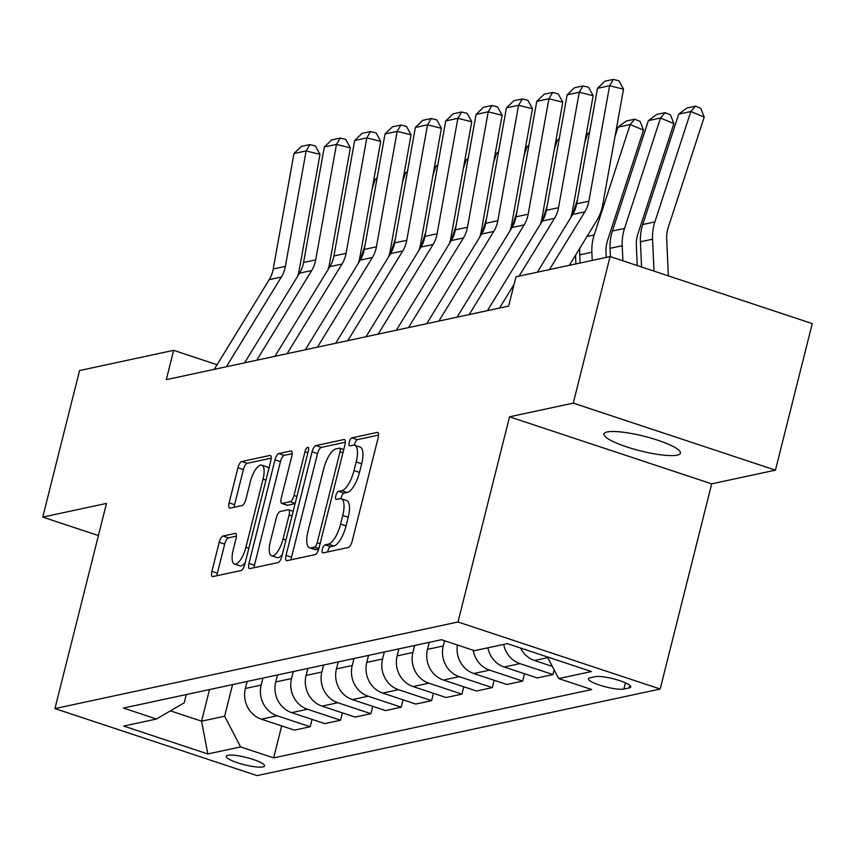 <?xml version="1.0" encoding="UTF-8"?>
<svg xmlns="http://www.w3.org/2000/svg" width="855" height="855" viewBox="0 0 855 855"><rect width="100%" height="100%" fill="white"/><g stroke="black" fill="none" stroke-linecap="round" stroke-linejoin="round"><path stroke-width="1.28" d="M322.367 549.252A4.232 1.507 -71.7 0 0 322.709 552.907A4.232 1.507 -71.7 0 0 323.03 552.918L348.348 547.478A6.049 2.148 -71.7 0 0 352.175 541.215L378.199 437.632A6.049 2.148 -71.7 0 0 377.718 432.416A6.049 2.148 -71.7 0 0 377.258 432.395L351.939 437.835A4.232 1.507 -71.7 0 0 349.257 442.217A4.232 1.507 -71.7 0 0 349.588 445.883A4.232 1.507 -71.7 0 0 349.909 445.893L353.19 445.188A19.344 6.872 -71.7 0 1 354.654 445.241A19.344 6.872 -71.7 0 1 356.193 461.957L354.023 470.592A19.344 6.872 -71.7 0 1 341.776 490.642L338.495 491.347A4.232 1.507 -71.7 0 0 335.812 495.729A4.232 1.507 -71.7 0 0 336.154 499.395A4.232 1.507 -71.7 0 0 336.475 499.406L339.745 498.7A19.344 6.872 -71.7 0 1 341.209 498.754A19.344 6.872 -71.7 0 1 342.748 515.469L340.579 524.104A19.344 6.872 -71.7 0 1 328.331 544.154L325.05 544.859A4.232 1.507 -71.7 0 0 322.367 549.252M341.209 498.754L346.67 500.56A19.344 6.872 -71.7 0 1 348.209 517.286L346.04 525.921A19.344 6.872 -71.7 0 1 333.792 545.971L330.511 546.676A4.232 1.507 -71.7 0 0 327.839 551.058A4.232 1.507 -71.7 0 0 327.657 551.924M378.594 435.088L357.401 439.641A4.232 1.507 -71.7 0 0 354.718 444.034A4.232 1.507 -71.7 0 0 354.494 445.199M354.654 445.241L360.115 447.047A19.344 6.872 -71.7 0 1 361.654 463.773L359.485 472.398A19.344 6.872 -71.7 0 1 347.237 492.459L343.956 493.164A4.232 1.507 -71.7 0 0 341.273 497.546A4.232 1.507 -71.7 0 0 341.06 498.711M677.149 455.138A39.405 7.535 -165.9 0 0 680.409 453.15A39.405 7.535 -165.9 0 0 651.018 438.134A39.405 7.535 -165.9 0 0 607.21 431.957A39.405 7.535 -165.9 0 0 603.961 433.945A39.405 7.535 -165.9 0 0 633.341 448.961A39.405 7.535 -165.9 0 0 677.149 455.138M262.88 766.914A19.708 3.762 -165.9 0 0 264.505 765.92A19.708 3.762 -165.9 0 0 249.82 758.406A19.708 3.762 -165.9 0 0 227.911 755.318A19.708 3.762 -165.9 0 0 226.286 756.312A19.708 3.762 -165.9 0 0 240.982 763.825A19.708 3.762 -165.9 0 0 262.88 766.914M223.048 536.021A6.049 2.148 -71.7 0 0 219.222 542.284L211.922 571.343A6.049 2.148 -71.7 0 0 212.403 576.569A6.049 2.148 -71.7 0 0 212.863 576.591L240.982 570.542A6.049 2.148 -71.7 0 0 244.819 564.279L270.832 460.706A6.049 2.148 -71.7 0 0 270.351 455.48A6.049 2.148 -71.7 0 0 269.891 455.459L241.773 461.508A6.049 2.148 -71.7 0 0 237.936 467.771L229.129 502.868A6.049 2.148 -71.7 0 0 229.61 508.094A6.049 2.148 -71.7 0 0 230.059 508.116L242.093 505.529A6.049 2.148 -71.7 0 0 245.93 499.256L250.301 481.857A16.17 5.739 -71.7 0 1 261.758 465.141A16.17 5.739 -71.7 0 1 263.051 479.11L245.919 547.296A16.17 5.739 -71.7 0 1 234.462 564.022A16.17 5.739 -71.7 0 1 233.169 550.043L236.023 538.671A6.049 2.148 -71.7 0 0 235.542 533.445A6.049 2.148 -71.7 0 0 235.082 533.435L223.048 536.021L228.52 537.827A6.049 2.148 -71.7 0 0 224.683 544.101L217.384 573.16A6.049 2.148 -71.7 0 0 216.988 575.704M106.49 503.413L42.75 517.104L79.558 370.546L173.65 350.336L166.287 379.652L508.629 306.09L515.993 276.785L610.085 256.564L573.267 403.122L509.537 416.813L458.002 621.991L54.944 708.592L106.49 503.413M286.04 555.419A6.049 2.148 -71.7 0 0 286.521 560.645A6.049 2.148 -71.7 0 0 286.981 560.666L315.1 554.617A6.049 2.148 -71.7 0 0 318.936 548.354L344.95 444.782A6.049 2.148 -71.7 0 0 344.469 439.555A6.049 2.148 -71.7 0 0 344.009 439.534L315.89 445.583A6.049 2.148 -71.7 0 0 312.064 451.846L286.04 555.419L291.512 557.236A6.049 2.148 -71.7 0 0 291.117 559.769M278.046 562.579L249.927 568.628A6.049 2.148 -71.7 0 1 249.468 568.607A6.049 2.148 -71.7 0 1 248.987 563.381L275 459.808A6.049 2.148 -71.7 0 1 278.826 453.545L290.86 450.959A6.049 2.148 -71.7 0 1 291.32 450.97A6.049 2.148 -71.7 0 1 291.801 456.196L281.252 498.198A6.049 2.148 -71.7 0 0 281.733 503.424A6.049 2.148 -71.7 0 0 282.193 503.445L290.176 501.725A6.049 2.148 -71.7 0 0 294.002 495.462L304.989 451.729A4.232 1.507 -71.7 0 1 307.982 447.357A4.232 1.507 -71.7 0 1 308.324 451.013L281.872 556.316A6.049 2.148 -71.7 0 1 278.046 562.579M595.326 676.679L589.993 677.823A19.088 3.644 -165.9 0 0 588.411 678.795A19.088 3.644 -165.9 0 0 602.647 686.063A19.088 3.644 -165.9 0 0 623.861 689.055L629.205 687.912A19.088 3.644 -165.9 0 0 630.787 686.939A19.088 3.644 -165.9 0 0 616.551 679.672A19.088 3.644 -165.9 0 0 595.326 676.679M458.002 621.991L660.167 689.023L257.12 775.613L54.944 708.592M281.68 725.916L273.653 757.883L591.724 689.547L558.668 678.581L591.446 671.538L507.293 643.644L474.514 650.687L441.458 639.722L123.398 708.068L156.454 719.023L184.199 702.821L186.272 694.549M273.653 757.883L240.597 746.917L207.818 753.96L123.676 726.066L156.454 719.023M509.537 416.813L711.702 483.845L775.442 470.154L573.267 403.122M775.442 470.154L812.25 323.596L610.085 256.564M42.75 517.104L98.411 535.561M711.702 483.845L660.167 689.023M217.074 364.732L173.65 350.336M209.507 689.558L201.566 721.182L224.63 716.223L232.571 684.609M312.032 719.397L310.183 726.739L294.409 730.127L261.352 719.173A24.635 22.54 -102.1 0 1 245.385 688.478L247.138 681.478M310.183 726.739L277.127 715.785A24.635 22.54 -102.1 0 1 261.16 685.09L262.923 678.09M342.385 712.867L340.536 720.22L324.761 723.608L291.694 712.653A24.635 22.54 -102.1 0 1 275.738 681.959L277.49 674.958M340.536 720.22L307.479 709.255A24.635 22.54 -102.1 0 1 291.512 678.56L293.276 671.56M372.737 706.348L370.888 713.701L355.103 717.089L322.046 706.134A24.635 22.54 -102.1 0 1 306.079 675.439L307.843 668.439M370.888 713.701L337.832 702.735A24.635 22.54 -102.1 0 1 321.865 672.041L323.618 665.04M403.079 699.828L401.241 707.181L385.455 710.569L352.399 699.604A24.635 22.54 -102.1 0 1 336.432 668.909L338.195 661.909M401.241 707.181L368.184 696.216A24.635 22.54 -102.1 0 1 352.217 665.521L353.97 658.521M433.432 693.309L431.593 700.662L415.808 704.05L382.751 693.084A24.635 22.54 -102.1 0 1 366.784 662.39L368.537 655.39M431.593 700.662L398.526 689.696A24.635 22.54 -102.1 0 1 382.57 659.002L384.323 652.002M463.784 686.789L461.935 694.132L446.16 697.53L413.104 686.565A24.635 22.54 -102.1 0 1 397.137 655.87L398.89 648.87M461.935 694.132L428.879 683.177A24.635 22.54 -102.1 0 1 412.912 652.483L414.675 645.482M494.137 680.27L492.288 687.612L476.502 691.011L443.446 680.046A24.635 22.54 -102.1 0 1 427.479 649.351L429.242 642.351M492.288 687.612L459.231 676.658A24.635 22.54 -102.1 0 1 443.264 645.963L444.568 640.758M170.434 710.858L201.566 721.182L207.818 753.96M558.668 678.581L547.403 656.939M554.158 669.914L552.993 674.574L519.936 663.619A24.635 22.54 -102.1 0 1 503.691 644.424M487.906 647.812A24.635 22.54 -102.1 0 0 504.151 667.007L537.207 677.962L552.993 674.574M524.489 673.751L522.64 681.093L489.584 670.138A24.635 22.54 -102.1 0 1 473.21 650.249M457.382 645.001A24.635 22.54 -102.1 0 0 473.798 673.526L506.855 684.481L522.64 681.093M552.319 666.398L534.503 660.488A24.635 22.54 -102.1 0 1 520.535 648.037M224.63 716.223L240.597 746.917M345.345 442.238L321.352 447.389A6.049 2.148 -71.7 0 0 317.526 453.652L291.512 557.236M314.501 547.125A4.232 1.507 -71.7 0 0 317.184 542.743L340.023 451.825A4.232 1.507 -71.7 0 0 339.681 448.17A4.232 1.507 -71.7 0 0 339.371 448.159L335.908 448.896A19.344 6.872 -71.7 0 0 323.66 468.946L308.046 531.094A19.344 6.872 -71.7 0 0 309.585 547.82A19.344 6.872 -71.7 0 0 311.049 547.873L314.501 547.125L318.872 548.579M309.585 547.82L315.057 549.626A19.344 6.872 -71.7 0 0 316.51 549.68L311.049 547.873M318.691 549.209L316.51 549.68M292.196 453.652L284.288 455.352A6.049 2.148 -71.7 0 0 280.461 461.615L254.448 565.198A6.049 2.148 -71.7 0 0 254.053 567.741M286.82 504.984A6.049 2.148 -71.7 0 0 287.195 505.241A6.049 2.148 -71.7 0 0 287.654 505.252L295.103 503.659M270.298 541.792A16.17 5.739 -71.7 0 0 271.591 555.771A16.17 5.739 -71.7 0 0 283.058 539.045L289.086 515.031A6.049 2.148 -71.7 0 0 288.605 509.804A6.049 2.148 -71.7 0 0 288.146 509.783L280.162 511.504A6.049 2.148 -71.7 0 0 276.336 517.767L270.298 541.792M271.591 555.771L277.052 557.578A16.17 5.739 -71.7 0 0 282.353 554.425M236.418 536.128L228.52 537.827M234.462 564.022L239.924 565.828A16.17 5.739 -71.7 0 0 245.214 562.676M268.844 468.615A16.17 5.739 -71.7 0 0 267.23 466.948L261.758 465.141M271.227 458.162L247.234 463.314A6.049 2.148 -71.7 0 0 243.408 469.577L234.591 504.685A6.049 2.148 -71.7 0 0 234.195 507.229M668.343 275.887L666.697 239.005A30.791 28.172 -102.1 0 1 668.236 227.483L704.21 117.092L690.851 111.513L654.877 221.905A46.181 42.258 77.9 0 0 652.568 239.186L654 271.131M678.72 114.121L686.96 107.976L695.468 106.148L690.851 111.513L678.72 114.121L642.736 224.523A46.181 42.258 77.9 0 0 640.427 241.794L641.549 267.006M695.468 106.148L700.811 108.382L704.21 117.092M537.325 272.2L572.69 214.466A30.791 28.172 77.9 0 0 576.73 203.779L597.474 88.332L609.615 85.724L613.366 79.387L618.913 80.765L623.509 89.187L602.754 204.634A46.181 42.258 -102.1 0 1 596.705 220.665L569.345 265.317M623.509 89.187L609.615 85.724L588.871 201.171A30.791 28.172 77.9 0 1 584.831 211.858L549.466 269.592M597.474 88.332L604.859 81.214L613.366 79.387M637.242 265.574L636.344 245.524A30.791 28.172 -102.1 0 1 637.883 234.003L673.868 123.612L660.509 118.033L624.535 228.435A46.181 42.258 77.9 0 0 622.216 245.716L622.889 260.818M648.368 120.641L656.619 114.495L665.115 112.668L660.509 118.033L648.368 120.641L612.394 231.042A46.181 42.258 77.9 0 0 610.075 248.324L610.449 256.692M665.115 112.668L670.459 114.901L673.868 123.612M606.238 257.398L605.992 252.043A30.791 28.172 -102.1 0 1 607.542 240.522L643.516 130.131L630.156 124.552L594.182 234.954A46.181 42.258 77.9 0 0 591.863 252.236L592.226 260.401M579.872 248.132A46.181 42.258 77.9 0 0 579.722 254.843L580.085 263.009M618.015 127.16L626.266 121.015L634.763 119.187L630.156 124.552L618.015 127.16L615.044 136.287M634.763 119.187L640.106 121.421L643.516 130.131M575.885 263.917L575.65 258.563A30.791 28.172 -102.1 0 1 575.682 254.993M577.488 199.568L572.561 214.691M589.394 133.316L587.663 133.69L584.692 142.806M587.663 133.69L589.587 132.258M487.403 310.654L542.337 220.996A30.791 28.172 77.9 0 0 546.377 210.298L567.132 94.852L579.273 92.244L583.014 85.906L588.571 87.285L593.156 95.707L572.412 211.153A46.181 42.258 -102.1 0 1 570.787 217.587M593.156 95.707L579.273 92.244L558.518 207.69A30.791 28.172 77.9 0 1 554.478 218.388L519.113 276.112M499.544 308.046L514.112 284.266M567.132 94.852L574.517 87.734L583.014 85.906M457.062 317.173L511.995 227.516A30.791 28.172 77.9 0 0 516.025 216.817L536.78 101.371L548.921 98.763L552.661 92.426L558.219 93.815L562.804 102.226L542.059 217.672A46.181 42.258 -102.1 0 1 540.435 224.106M562.804 102.226L548.921 98.763L528.166 214.21A30.791 28.172 77.9 0 1 524.136 224.908L469.192 314.565M536.78 101.371L544.165 94.253L552.661 92.426M426.709 323.692L481.643 234.035A30.791 28.172 77.9 0 0 485.683 223.337L506.427 107.901L518.568 105.293L522.309 98.945L527.866 100.334L532.462 108.745L511.707 224.192A46.181 42.258 -102.1 0 1 510.082 230.626M532.462 108.745L518.568 105.293L497.813 220.729A30.791 28.172 77.9 0 1 493.784 231.427L438.85 321.085M506.427 107.901L513.812 100.772L522.309 98.945M547.136 206.087L542.209 221.21M559.042 139.835L557.31 140.209L554.339 149.326M557.31 140.209L559.234 138.777M396.357 330.212L451.29 240.554A30.791 28.172 77.9 0 0 455.33 229.856L476.075 114.42L488.216 111.813L491.956 105.464L497.514 106.854L502.109 115.265L481.354 230.711A46.181 42.258 -102.1 0 1 479.73 237.145M502.109 115.265L488.216 111.813L467.471 227.248A30.791 28.172 77.9 0 1 463.431 237.947L408.498 327.604M476.075 114.42L483.46 107.292L491.956 105.464M516.783 212.617L511.856 227.729M528.689 146.355L526.969 146.729L523.997 155.845M526.969 146.729L528.882 145.297M486.431 219.137L481.504 234.249M498.347 152.874L496.616 153.248L493.645 162.364M496.616 153.248L498.529 151.816M456.078 225.656L451.151 240.779M467.995 159.393L466.264 159.767L463.292 168.884M466.264 159.767L468.187 158.335M425.737 232.175L420.81 247.298M437.642 165.913L435.911 166.287L432.94 175.414M435.911 166.287L437.835 164.855M395.384 238.695L390.457 253.817M407.29 172.443L405.569 172.806L402.587 181.933M405.569 172.806L407.482 171.374M366.004 336.742L420.938 247.074A30.791 28.172 77.9 0 0 424.978 236.386L445.733 120.94L457.863 118.332L461.615 111.984L467.172 113.373L471.757 121.795L451.013 237.23A46.181 42.258 -102.1 0 1 449.388 243.664M471.757 121.795L457.863 118.332L437.119 233.768A30.791 28.172 77.9 0 1 433.079 244.466L378.145 334.134M445.733 120.94L453.118 113.811L461.615 111.984M335.652 343.261L390.596 253.593A30.791 28.172 77.9 0 0 394.625 242.906L415.38 127.459L427.521 124.851L431.262 118.514L436.82 119.892L441.404 128.314L420.66 243.75A46.181 42.258 -102.1 0 1 419.036 250.184M441.404 128.314L427.521 124.851L406.766 240.298A30.791 28.172 77.9 0 1 402.726 250.985L347.793 340.653M415.38 127.459L422.765 120.331L431.262 118.514M305.31 349.781L360.244 260.112A30.791 28.172 77.9 0 0 364.273 249.425L385.028 133.978L397.169 131.371L400.91 125.033L406.467 126.412L411.063 134.834L390.308 250.269A46.181 42.258 -102.1 0 1 388.683 256.703M411.063 134.834L397.169 131.371L376.414 246.817A30.791 28.172 77.9 0 1 372.385 257.505L317.451 347.173M385.028 133.978L392.413 126.861L400.91 125.033M274.957 356.3L329.891 266.642A30.791 28.172 77.9 0 0 333.931 255.944L354.675 140.498L366.816 137.89L370.557 131.552L376.115 132.931L380.71 141.353L359.955 256.799A46.181 42.258 -102.1 0 1 358.33 263.233M380.71 141.353L366.816 137.89L346.072 253.337A30.791 28.172 77.9 0 1 342.032 264.024L287.098 353.692M354.675 140.498L362.06 133.38L370.557 131.552M244.605 362.819L299.539 273.162A30.791 28.172 77.9 0 0 303.578 262.464L324.323 147.017L336.464 144.41L340.215 138.072L345.762 139.451L350.358 147.872L329.603 263.319A46.181 42.258 -102.1 0 1 327.989 269.753M350.358 147.872L336.464 144.41L315.719 259.856A30.791 28.172 77.9 0 1 311.68 270.554L256.746 360.212M324.323 147.017L331.708 139.899L340.215 138.072M365.032 245.214L360.105 260.337M376.948 178.962L375.217 179.326L372.246 188.453M375.217 179.326L377.13 177.904M214.252 369.339L269.186 279.681A30.791 28.172 77.9 0 0 273.226 268.983L293.981 153.537L306.122 150.929L309.863 144.591L315.42 145.981L320.005 154.392L299.261 269.838A46.181 42.258 -102.1 0 1 297.636 276.272M320.005 154.392L306.122 150.929L285.367 266.375A30.791 28.172 77.9 0 1 281.327 277.073L226.393 366.731M293.981 153.537L301.366 146.419L309.863 144.591M245.385 688.478L261.16 685.09M275.738 681.959L291.512 678.56M306.079 675.439L321.865 672.041M336.432 668.909L352.217 665.521M366.784 662.39L382.57 659.002M397.137 655.87L412.912 652.483M427.479 649.351L443.264 645.963M534.503 660.488L547.766 657.634M504.151 667.007L519.936 663.619M473.798 673.526L489.584 670.138M443.446 680.046L459.231 676.658M413.104 686.565L428.879 683.177M382.751 693.084L398.526 689.696M352.399 699.604L368.184 696.216M322.046 706.134L337.832 702.735M291.694 712.653L307.479 709.255M261.352 719.173L277.127 715.785M629.846 685.347L629.205 687.912M625.433 682.824L623.861 689.055M333.792 545.971L328.331 544.154M346.04 525.921L340.579 524.104M348.209 517.286L342.748 515.469M343.956 493.164L338.495 491.347M347.237 492.459L341.776 490.642M359.485 472.398L354.023 470.592M361.654 463.773L356.193 461.957M357.401 439.641L351.939 437.835M378.092 432.673L377.258 432.395M330.511 546.676L325.05 544.859M317.526 453.652L312.064 451.846M321.352 447.389L315.89 445.583M344.843 439.812L344.009 439.534M320.101 543.705L317.184 542.743M342.941 452.787L340.023 451.825M254.448 565.198L248.987 563.381M280.461 461.615L275 459.808M284.288 455.352L278.826 453.545M291.694 451.237L290.86 450.959M287.654 505.252L282.193 503.445M295.167 503.381L290.176 501.725M296.92 496.434L294.002 495.462M307.896 452.701L304.989 451.729M285.965 540.018L283.058 539.045M292.004 515.993L289.086 515.031M235.916 533.712L235.082 533.435M248.837 548.269L245.919 547.296M265.958 480.083L263.051 479.11M234.591 504.685L229.129 502.868M243.408 469.577L237.936 467.771M247.234 463.314L241.773 461.508M270.725 455.736L269.891 455.459M217.384 573.16L211.922 571.343M224.683 544.101L219.222 542.284M654.877 221.905L642.736 224.523M652.568 239.186L640.427 241.794M572.69 214.466L584.831 211.858M576.73 203.779L588.871 201.171M624.535 228.435L612.394 231.042M622.216 245.716L610.075 248.324M594.182 234.954L587.011 236.493M591.863 252.236L579.722 254.843M542.337 220.996L554.478 218.388M546.377 210.298L558.518 207.69M511.995 227.516L524.136 224.908M516.025 216.817L528.166 214.21M481.643 234.035L493.784 231.427M485.683 223.337L497.813 220.729M451.29 240.554L463.431 237.947M455.33 229.856L467.471 227.248M420.938 247.074L433.079 244.466M424.978 236.386L437.119 233.768M390.596 253.593L402.726 250.985M394.625 242.906L406.766 240.298M360.244 260.112L372.385 257.505M364.273 249.425L376.414 246.817M329.891 266.642L342.032 264.024M333.931 255.944L346.072 253.337M299.539 273.162L311.68 270.554M303.578 262.464L315.719 259.856M269.186 279.681L281.327 277.073M273.226 268.983L285.367 266.375M343.763 449.516L339.681 448.17M287.195 505.241L281.733 503.424M293.18 511.322L288.605 509.804"/></g></svg>
